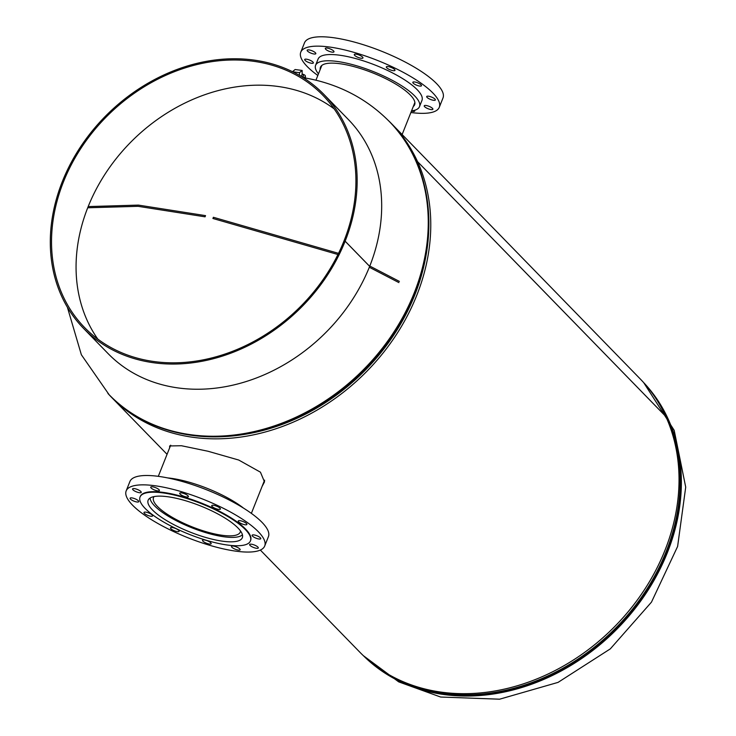 <?xml version="1.0" encoding="UTF-8"?>
<svg xmlns="http://www.w3.org/2000/svg" width="736" height="736" viewBox="0 0 736 736"><rect width="100%" height="100%" fill="white"/><g stroke="black" fill="none" stroke-linecap="round" stroke-linejoin="round"><path stroke-width="1.1" d="M169.657 447.801L169.639 445.942L181.461 445.74L207.984 451.242L238.74 460.037L260.443 472.181L264.5 481.878L262.117 486.367M264.592 480.856L263.322 483.322M388.222 120.391A195.767 159.675 135.7 0 1 391.902 124.034A195.767 159.675 135.7 0 1 417.551 161.644A195.767 159.675 135.7 0 1 416.732 295.412A195.767 159.675 135.7 0 1 111.458 397.238A195.767 159.675 135.7 0 1 107.916 393.456M391.902 124.034L640.164 378.865A195.767 159.675 135.7 0 1 665.813 416.475L417.551 161.644L665.822 416.502A195.767 159.675 135.7 0 1 664.994 550.243A195.767 159.675 135.7 0 1 359.72 652.078L260.342 550.068M427.092 248.409A193.43 157.78 135.7 0 1 414.773 294.998A193.43 157.78 135.7 0 1 234.876 435.666M416.659 162.168L417.551 161.644L416.668 162.196M302.395 77.17A6.127 1.95 0.5 0 0 303.37 76.148L303.379 75.578A6.127 1.95 0.5 0 0 302.137 74.382M303.425 77.814A8.151 2.594 0.5 0 0 305.394 76.139A8.151 2.594 0.5 0 0 302.137 74.032M301.861 76.848A6.127 1.95 0.5 0 0 303.379 75.578M300.628 76.102L302.128 74.87L302.165 70.454L295.127 69.534L292.486 71.696M292.689 71.797L299.451 72.68L299.423 75.403M299.451 72.68L302.165 70.454M154.091 496.579A46.681 12.963 -158.3 0 0 153.511 497.554A46.681 12.963 -158.3 0 0 155.268 503.884A46.681 12.963 -158.3 0 0 201.14 530.159A46.681 12.963 -158.3 0 0 240.258 532.082A46.681 12.963 -158.3 0 0 240.516 530.969M150.08 498.033A50.085 13.91 -158.3 0 0 152.232 503.084A50.085 13.91 -158.3 0 0 198.564 530.297A50.085 13.91 -158.3 0 0 242.438 534.787M394.579 69.451A4.655 1.297 -158.3 0 0 389.924 66.994A4.655 1.297 -158.3 0 0 386.326 66.902A4.655 1.297 -158.3 0 0 386.722 67.795A4.655 1.297 -158.3 0 0 391.386 70.251A4.655 1.297 -158.3 0 0 394.984 70.352A4.655 1.297 -158.3 0 0 394.579 69.451M362.554 57.049A4.655 1.297 -158.3 0 0 357.898 54.593A4.655 1.297 -158.3 0 0 354.301 54.501A4.655 1.297 -158.3 0 0 354.697 55.393A4.655 1.297 -158.3 0 0 359.352 57.85A4.655 1.297 -158.3 0 0 362.958 57.942A4.655 1.297 -158.3 0 0 362.554 57.049M333.583 50.94A4.655 1.297 -158.3 0 0 328.918 48.484A4.655 1.297 -158.3 0 0 325.321 48.392A4.655 1.297 -158.3 0 0 325.726 49.284A4.655 1.297 -158.3 0 0 330.381 51.741A4.655 1.297 -158.3 0 0 333.978 51.842A4.655 1.297 -158.3 0 0 333.583 50.94M315.422 52.78A4.655 1.297 -158.3 0 0 310.767 50.324A4.655 1.297 -158.3 0 0 307.17 50.223A4.655 1.297 -158.3 0 0 307.565 51.124A4.655 1.297 -158.3 0 0 312.23 53.581A4.655 1.297 -158.3 0 0 315.827 53.673A4.655 1.297 -158.3 0 0 315.422 52.78M312.947 62.054A4.655 1.297 -158.3 0 0 308.292 59.598A4.655 1.297 -158.3 0 0 304.695 59.506A4.655 1.297 -158.3 0 0 305.1 60.398A4.655 1.297 -158.3 0 0 309.755 62.854A4.655 1.297 -158.3 0 0 313.352 62.956A4.655 1.297 -158.3 0 0 312.947 62.054M432.483 108.358A4.655 1.297 -158.3 0 0 427.828 105.901A4.655 1.297 -158.3 0 0 424.23 105.809A4.655 1.297 -158.3 0 0 424.626 106.702A4.655 1.297 -158.3 0 0 429.29 109.158A4.655 1.297 -158.3 0 0 432.888 109.259A4.655 1.297 -158.3 0 0 432.483 108.358M434.958 99.084A4.655 1.297 -158.3 0 0 430.302 96.628A4.655 1.297 -158.3 0 0 426.696 96.526A4.655 1.297 -158.3 0 0 427.101 97.428A4.655 1.297 -158.3 0 0 431.756 99.884A4.655 1.297 -158.3 0 0 435.353 99.976A4.655 1.297 -158.3 0 0 434.958 99.084M421.084 84.842A4.655 1.297 -158.3 0 0 416.429 82.386A4.655 1.297 -158.3 0 0 412.832 82.285A4.655 1.297 -158.3 0 0 413.227 83.186A4.655 1.297 -158.3 0 0 417.882 85.643A4.655 1.297 -158.3 0 0 421.489 85.735A4.655 1.297 -158.3 0 0 421.084 84.842M318.458 73.867A55.908 15.52 21.7 0 1 315.597 65.311A55.908 15.52 21.7 0 1 358.791 66.433A55.908 15.52 21.7 0 1 414.681 95.91A55.908 15.52 21.7 0 1 419.492 106.646A55.908 15.52 21.7 0 1 411.525 110.906M315.597 65.311L318.081 59.073A55.908 15.52 21.7 0 1 361.275 60.196A55.908 15.52 21.7 0 1 417.165 89.672A55.908 15.52 21.7 0 1 421.967 100.409L419.492 106.646M317.823 75.468A74.538 20.7 21.7 0 1 307.179 66.498A74.538 20.7 21.7 0 1 300.766 52.182A74.538 20.7 21.7 0 1 358.358 53.682A74.538 20.7 21.7 0 1 432.869 92.984A74.538 20.7 21.7 0 1 439.282 107.3A74.538 20.7 21.7 0 1 410.89 112.507M300.766 52.182L304.492 42.826A74.538 20.7 21.7 0 1 362.084 44.326A74.538 20.7 21.7 0 1 436.595 83.628A74.538 20.7 21.7 0 1 443.008 97.943L439.282 107.3M320.206 69.478A50.692 14.076 21.7 0 1 320.445 67.234A50.692 14.076 21.7 0 1 359.61 68.255A50.692 14.076 21.7 0 1 410.283 94.981A50.692 14.076 21.7 0 1 414.644 104.724A50.692 14.076 21.7 0 1 413.273 106.508M411.452 111.09A4.655 1.297 -158.3 0 0 414.727 111.09A4.655 1.297 -158.3 0 0 414.442 110.317M250.047 545.422A4.655 1.297 -158.3 0 0 254.702 547.878A4.655 1.297 -158.3 0 0 258.299 547.97A4.655 1.297 -158.3 0 0 257.894 547.078A4.655 1.297 -158.3 0 0 253.239 544.622A4.655 1.297 -158.3 0 0 249.642 544.53A4.655 1.297 -158.3 0 0 250.047 545.422M231.886 547.253A4.655 1.297 -158.3 0 0 236.541 549.709A4.655 1.297 -158.3 0 0 240.148 549.801A4.655 1.297 -158.3 0 0 239.743 548.909A4.655 1.297 -158.3 0 0 235.088 546.452A4.655 1.297 -158.3 0 0 231.49 546.36A4.655 1.297 -158.3 0 0 231.886 547.253M202.915 541.153A4.655 1.297 -158.3 0 0 207.57 543.61A4.655 1.297 -158.3 0 0 211.168 543.702A4.655 1.297 -158.3 0 0 210.772 542.809A4.655 1.297 -158.3 0 0 206.108 540.353A4.655 1.297 -158.3 0 0 202.51 540.252A4.655 1.297 -158.3 0 0 202.915 541.153M170.881 528.742A4.655 1.297 -158.3 0 0 175.545 531.199A4.655 1.297 -158.3 0 0 179.142 531.291A4.655 1.297 -158.3 0 0 178.738 530.398A4.655 1.297 -158.3 0 0 174.082 527.942A4.655 1.297 -158.3 0 0 170.485 527.85A4.655 1.297 -158.3 0 0 170.881 528.742M144.385 513.36A4.655 1.297 -158.3 0 0 149.04 515.816A4.655 1.297 -158.3 0 0 152.637 515.908A4.655 1.297 -158.3 0 0 152.242 515.016A4.655 1.297 -158.3 0 0 147.577 512.56A4.655 1.297 -158.3 0 0 143.98 512.468A4.655 1.297 -158.3 0 0 144.385 513.36M130.511 499.118A4.655 1.297 -158.3 0 0 135.166 501.575A4.655 1.297 -158.3 0 0 138.764 501.667A4.655 1.297 -158.3 0 0 138.368 500.774A4.655 1.297 -158.3 0 0 133.713 498.318A4.655 1.297 -158.3 0 0 130.106 498.226A4.655 1.297 -158.3 0 0 130.511 499.118M132.986 489.836A4.655 1.297 -158.3 0 0 137.641 492.292A4.655 1.297 -158.3 0 0 141.238 492.384A4.655 1.297 -158.3 0 0 140.834 491.492A4.655 1.297 -158.3 0 0 136.178 489.035A4.655 1.297 -158.3 0 0 132.581 488.943A4.655 1.297 -158.3 0 0 132.986 489.836M151.138 488.005A4.655 1.297 -158.3 0 0 155.793 490.461A4.655 1.297 -158.3 0 0 159.39 490.553A4.655 1.297 -158.3 0 0 158.994 489.661A4.655 1.297 -158.3 0 0 154.339 487.204A4.655 1.297 -158.3 0 0 150.733 487.112A4.655 1.297 -158.3 0 0 151.138 488.005M180.108 494.104A4.655 1.297 -158.3 0 0 184.773 496.561A4.655 1.297 -158.3 0 0 188.37 496.662A4.655 1.297 -158.3 0 0 187.965 495.76A4.655 1.297 -158.3 0 0 183.31 493.304A4.655 1.297 -158.3 0 0 179.713 493.212A4.655 1.297 -158.3 0 0 180.108 494.104M212.143 506.515A4.655 1.297 -158.3 0 0 216.798 508.972A4.655 1.297 -158.3 0 0 220.395 509.064A4.655 1.297 -158.3 0 0 220 508.171A4.655 1.297 -158.3 0 0 215.335 505.715A4.655 1.297 -158.3 0 0 211.738 505.623A4.655 1.297 -158.3 0 0 212.143 506.515M238.639 521.898A4.655 1.297 -158.3 0 0 243.303 524.354A4.655 1.297 -158.3 0 0 246.9 524.446A4.655 1.297 -158.3 0 0 246.496 523.554A4.655 1.297 -158.3 0 0 241.84 521.097A4.655 1.297 -158.3 0 0 238.243 521.005A4.655 1.297 -158.3 0 0 238.639 521.898M252.512 536.139A4.655 1.297 -158.3 0 0 257.177 538.596A4.655 1.297 -158.3 0 0 260.774 538.688A4.655 1.297 -158.3 0 0 260.369 537.795A4.655 1.297 -158.3 0 0 255.714 535.339A4.655 1.297 -158.3 0 0 252.117 535.247A4.655 1.297 -158.3 0 0 252.512 536.139M243.506 508.107A55.908 15.52 -158.3 0 0 167.624 477.912M264.702 546.02L268.419 536.664A74.538 20.7 -158.3 0 0 262.007 522.339A74.538 20.7 -158.3 0 0 187.496 483.037A74.538 20.7 -158.3 0 0 129.904 481.537L126.178 490.894A74.538 20.7 -158.3 0 0 132.59 505.218A74.538 20.7 -158.3 0 0 207.11 544.52A74.538 20.7 -158.3 0 0 264.702 546.02A74.538 20.7 -158.3 0 0 258.29 531.696A74.538 20.7 -158.3 0 0 183.77 492.393A74.538 20.7 -158.3 0 0 126.178 490.894M250.424 540.942L250.626 540.417A59.404 16.496 -158.3 0 0 245.52 529.009A59.404 16.496 -158.3 0 0 186.144 497.683A59.404 16.496 -158.3 0 0 140.254 496.496L140.042 497.012A59.404 16.496 -158.3 0 0 145.148 508.429A59.404 16.496 -158.3 0 0 204.534 539.746A59.404 16.496 -158.3 0 0 250.424 540.942A59.404 16.496 -158.3 0 0 245.318 529.524A59.404 16.496 -158.3 0 0 185.932 498.208A59.404 16.496 -158.3 0 0 140.042 497.012M152.499 509.974A50.692 14.076 -158.3 0 0 203.164 536.7A50.692 14.076 -158.3 0 0 242.328 537.722A50.692 14.076 -158.3 0 0 237.967 527.979A50.692 14.076 -158.3 0 0 187.303 501.253A50.692 14.076 -158.3 0 0 148.138 500.232A50.692 14.076 -158.3 0 0 152.499 509.974M338.523 253.35L213.394 217.286L212.916 218.482L337.953 254.518M369.316 267.251L398.903 282.596M399.381 281.4L369.794 266.055M87.694 207.782L138.064 206.319L205.059 216.826L205.537 215.63L138.405 205.105L88.164 206.586M344.006 240.93L345.138 241.169A167.716 136.804 135.7 0 1 144.146 361.109A167.716 136.804 135.7 0 1 83.591 328.44L108.128 353.63A167.716 136.804 -44.3 0 0 168.682 386.299A167.716 136.804 -44.3 0 0 369.665 266.386L345.129 241.196L343.997 240.957A166.373 135.709 135.7 0 1 144.624 359.913A166.373 135.709 135.7 0 1 84.548 327.502A166.373 135.709 135.7 0 1 82.46 145.986A166.373 135.709 135.7 0 1 262.816 62.9A166.373 135.709 135.7 0 1 322.892 95.303A166.373 135.709 135.7 0 1 344.006 240.93L344.043 240.966M334.162 108.882A166.373 135.709 -44.3 0 0 287.362 88.09A166.373 135.709 -44.3 0 0 113.224 162.454A166.373 135.709 -44.3 0 0 97.824 339.121M83.591 328.44A167.716 136.804 135.7 0 1 81.475 145.461A167.716 136.804 135.7 0 1 263.295 61.704A167.716 136.804 135.7 0 1 323.858 94.374A167.716 136.804 135.7 0 1 345.138 241.169L369.674 266.358A167.716 136.804 -44.3 0 0 348.395 119.563L323.858 94.374M363.446 655.748A195.675 159.602 -44.3 0 0 432.869 692.613A195.675 159.602 -44.3 0 0 667.34 552.718A195.675 159.602 -44.3 0 0 643.742 382.683M381.763 670.238A195.316 159.307 -44.3 0 0 666.108 551.696A195.316 159.307 -44.3 0 0 657.745 401.378M363.777 656.061A195.675 159.602 -44.3 0 0 666.908 552.267A195.675 159.602 -44.3 0 0 644.046 383.024M305.385 77.998L310.997 79.083C341.78 85.67 367.917 99.848 389.418 121.606A195.675 159.602 135.7 0 1 414.23 292.9A195.675 159.602 135.7 0 1 179.75 432.805A195.675 159.602 135.7 0 1 109.103 394.689L81.356 354.743L67.381 307.252M427.027 248.842A193.43 157.771 135.7 0 1 414.764 294.998A193.43 157.771 135.7 0 1 235.318 435.62M423.016 180.311A195.316 159.307 135.7 0 1 414.865 293.802A195.316 159.307 135.7 0 1 414.193 295.467L413.899 296.203A193.78 158.065 135.7 0 1 282.992 423.724L282.256 424.01A195.316 159.307 135.7 0 1 166.906 429.815M389.629 121.836A195.675 159.602 135.7 0 1 389.85 122.056A195.675 159.602 135.7 0 1 414.672 293.351A195.675 159.602 135.7 0 1 109.535 395.14A195.675 159.602 135.7 0 1 109.324 394.91M389.418 121.606L389.85 122.056C430.477 162.794 440.358 231.343 414.874 293.802L414.193 295.467A195.316 159.307 135.7 0 1 282.256 424.01C218.693 448.647 149.546 437.202 109.535 395.14L109.103 394.689M111.458 397.238L167.063 454.314M363.409 655.712L398.691 681.867L440.634 697.029L499.588 699.2L558.063 682.382L610.3 648.885L651.47 602.131L677.608 546.471L685.713 487.14L674.194 430.339L643.706 382.646M305.376 79.083L305.394 76.139M321.816 65.449L315.937 80.196M414.883 102.479L402.132 134.522M251.362 513.378L264.583 480.157M158.295 476.339L170.688 445.197"/></g></svg>
